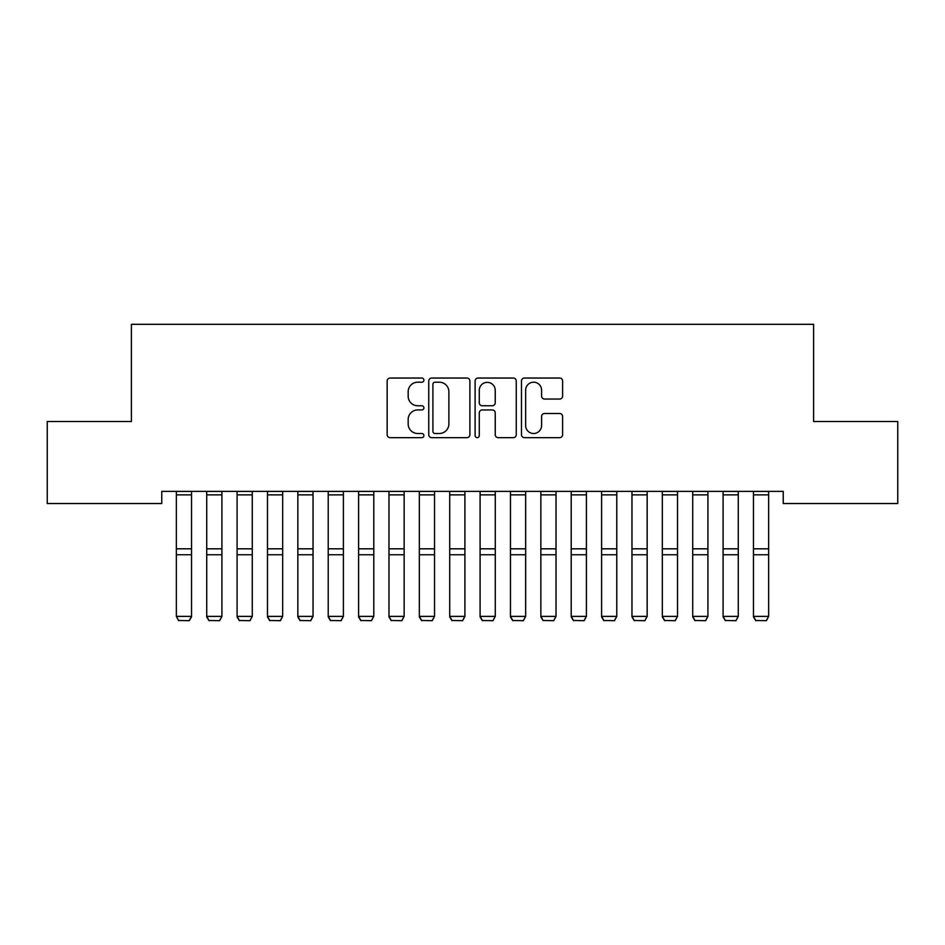 <?xml version="1.0" encoding="UTF-8"?>
<svg xmlns="http://www.w3.org/2000/svg" width="945" height="945" viewBox="0 0 945 945"><rect width="100%" height="100%" fill="white"/><g stroke="black" fill="none" stroke-linecap="round" stroke-linejoin="round"><path stroke-width="1.42" d="M423.903 380.126A2.091 2.091 0 0 0 421.813 378.035L390.131 378.035A2.977 2.977 0 0 0 387.155 381.012L387.155 434.688A2.977 2.977 0 0 0 390.131 437.665L421.813 437.665A2.091 2.091 0 0 0 423.903 435.574A2.091 2.091 0 0 0 421.813 433.495L417.714 433.495A9.544 9.544 0 0 1 408.169 423.951L408.169 419.474A9.544 9.544 0 0 1 417.714 409.941L421.813 409.941A2.091 2.091 0 0 0 423.903 407.85A2.091 2.091 0 0 0 421.813 405.759L417.714 405.759A9.544 9.544 0 0 1 408.169 396.227L408.169 391.75A9.544 9.544 0 0 1 417.714 382.205L421.813 382.205A2.091 2.091 0 0 0 423.903 380.126M559.629 399.05A2.977 2.977 0 0 0 562.618 396.073L562.618 381.012A2.977 2.977 0 0 0 559.629 378.035L524.451 378.035A2.977 2.977 0 0 0 521.475 381.012L521.475 434.688A2.977 2.977 0 0 0 524.451 437.665L559.629 437.665A2.977 2.977 0 0 0 562.618 434.688L562.618 416.497A2.977 2.977 0 0 0 559.629 413.508L544.58 413.508A2.977 2.977 0 0 0 541.591 416.497L541.591 425.51A7.973 7.973 0 0 1 533.618 433.495A7.973 7.973 0 0 1 525.644 425.51L525.644 390.179A7.973 7.973 0 0 1 533.618 382.205A7.973 7.973 0 0 1 541.591 390.179L541.591 396.073A2.977 2.977 0 0 0 544.58 399.05L559.629 399.05M783.24 491.376L161.76 491.376L161.76 503.531L47.25 503.531L47.25 421.517L131.39 421.517L131.39 324.312L813.61 324.312L813.61 421.517L897.75 421.517L897.75 503.531L783.24 503.531L783.24 491.376M469.889 381.012A2.977 2.977 0 0 0 466.913 378.035L431.723 378.035A2.977 2.977 0 0 0 428.746 381.012L428.746 434.688A2.977 2.977 0 0 0 431.723 437.665L466.913 437.665A2.977 2.977 0 0 0 469.889 434.688L469.889 381.012M478.087 378.035L513.277 378.035A2.977 2.977 0 0 1 516.254 381.012L516.254 434.688A2.977 2.977 0 0 1 513.277 437.665L498.216 437.665A2.977 2.977 0 0 1 495.239 434.688L495.239 412.918A2.977 2.977 0 0 0 492.25 409.941L482.269 409.941A2.977 2.977 0 0 0 479.28 412.918L479.28 435.574A2.091 2.091 0 0 1 477.201 437.665A2.091 2.091 0 0 1 475.111 435.574L475.111 381.012A2.977 2.977 0 0 1 478.087 378.035M435.007 382.205A2.091 2.091 0 0 0 432.916 384.296L432.916 431.404A2.091 2.091 0 0 0 435.007 433.495L439.33 433.495A9.544 9.544 0 0 0 448.875 423.951L448.875 391.75A9.544 9.544 0 0 0 439.33 382.205L435.007 382.205M495.239 390.332A7.973 7.973 0 0 0 487.254 382.359A7.973 7.973 0 0 0 479.28 390.332L479.28 402.783A2.977 2.977 0 0 0 482.269 405.759L492.25 405.759A2.977 2.977 0 0 0 495.239 402.783L495.239 390.332M191.528 491.376L191.528 616.896L189.248 620.688L178.617 620.475L189.248 620.688M178.617 620.688L176.349 616.376L191.528 616.376L189.248 620.475M176.349 491.376L176.349 616.376L178.617 620.475M206.719 616.896L208.999 620.688L206.719 616.376L221.91 616.376L219.63 620.688L208.999 620.475L219.63 620.688M237.089 616.896L239.368 620.688L237.089 616.376L252.28 616.376L250 620.688L239.368 620.475L250 620.688M221.91 491.376L221.91 616.376L219.63 620.475M206.719 491.376L206.719 616.376L208.999 620.475M252.28 491.376L252.28 616.376L250 620.475M237.089 491.376L237.089 616.376L239.368 620.475M267.47 616.896L269.75 620.688L267.47 616.376L282.661 616.376L280.382 620.688L269.75 620.475L280.382 620.688M297.84 616.896L300.12 620.688L297.84 616.376L313.031 616.376L310.751 620.688L300.12 620.475L310.751 620.688M282.661 491.376L282.661 616.376L280.382 620.475M267.47 491.376L267.47 616.376L269.75 620.475M313.031 491.376L313.031 616.376L310.751 620.475M297.84 491.376L297.84 616.376L300.12 620.475M328.222 616.896L330.502 620.688L328.222 616.376L343.401 616.376L341.133 620.688L330.502 620.475L341.133 620.688M343.401 491.376L343.401 616.376L341.133 620.475M328.222 491.376L328.222 616.376L330.502 620.475M358.592 616.896L360.872 620.688L358.592 616.376L373.783 616.376L371.503 620.688L360.872 620.475L371.503 620.688M373.783 491.376L373.783 616.376L371.503 620.475M358.592 491.376L358.592 616.376L360.872 620.475M388.974 616.896L391.242 620.688L388.974 616.376L404.153 616.376L401.873 620.688L391.242 620.475L401.873 620.688M404.153 491.376L404.153 616.376L401.873 620.475M388.974 491.376L388.974 616.376L391.242 620.475M419.344 616.896L421.624 620.688L419.344 616.376L434.535 616.376L432.255 620.688L421.624 620.475L432.255 620.688M434.535 491.376L434.535 616.376L432.255 620.475M419.344 491.376L419.344 616.376L421.624 620.475M449.714 616.896L451.993 620.688L449.714 616.376L464.905 616.376L462.625 620.688L451.993 620.475L462.625 620.688M464.905 491.376L464.905 616.376L462.625 620.475M449.714 491.376L449.714 616.376L451.993 620.475M480.095 616.896L482.375 620.688L480.095 616.376L495.286 616.376L493.006 620.688L482.375 620.475L493.006 620.688M495.286 491.376L495.286 616.376L493.006 620.475M480.095 491.376L480.095 616.376L482.375 620.475M510.465 616.896L512.745 620.688L510.465 616.376L525.656 616.376L523.376 620.688L512.745 620.475L523.376 620.688M525.656 491.376L525.656 616.376L523.376 620.475M510.465 491.376L510.465 616.376L512.745 620.475M540.847 616.896L543.127 620.688L540.847 616.376L556.026 616.376L553.758 620.688L543.127 620.475L553.758 620.688M556.026 491.376L556.026 616.376L553.758 620.475M540.847 491.376L540.847 616.376L543.127 620.475M571.217 616.896L573.497 620.688L571.217 616.376L586.408 616.376L584.128 620.688L573.497 620.475L584.128 620.688M586.408 491.376L586.408 616.376L584.128 620.475M571.217 491.376L571.217 616.376L573.497 620.475M601.599 616.896L603.867 620.688L601.599 616.376L616.778 616.376L614.498 620.688L603.867 620.475L614.498 620.688M616.778 491.376L616.778 616.376L614.498 620.475M601.599 491.376L601.599 616.376L603.867 620.475M631.969 616.896L634.249 620.688L631.969 616.376L647.16 616.376L644.88 620.688L634.249 620.475L644.88 620.688M647.16 491.376L647.16 616.376L644.88 620.475M631.969 491.376L631.969 616.376L634.249 620.475M662.339 616.896L664.618 620.688L662.339 616.376L677.53 616.376L675.25 620.688L664.618 620.475L675.25 620.688M677.53 491.376L677.53 616.376L675.25 620.475M662.339 491.376L662.339 616.376L664.618 620.475M692.72 616.896L695 620.688L692.72 616.376L707.911 616.376L705.631 620.688L695 620.475L705.631 620.688M707.911 491.376L707.911 616.376L705.631 620.475M692.72 491.376L692.72 616.376L695 620.475M723.09 616.896L725.37 620.688L723.09 616.376L738.281 616.376L736.001 620.688L725.37 620.475L736.001 620.688M738.281 491.376L738.281 616.376L736.001 620.475M723.09 491.376L723.09 616.376L725.37 620.475M753.472 616.896L755.752 620.688L753.472 616.376L768.651 616.376L766.383 620.688L755.752 620.475L766.383 620.688M768.651 491.376L768.651 616.376L766.383 620.475M753.472 491.376L753.472 616.376L755.752 620.475M191.528 491.435L176.349 491.435M191.528 548.821L176.349 548.821M191.528 554.75L176.349 554.75M191.528 494.873L176.349 494.873M221.91 491.435L206.719 491.435M221.91 548.821L206.719 548.821M221.91 554.75L206.719 554.75M221.91 494.873L206.719 494.873M252.28 491.435L237.089 491.435M252.28 548.821L237.089 548.821M252.28 554.75L237.089 554.75M252.28 494.873L237.089 494.873M282.661 491.435L267.47 491.435M282.661 548.821L267.47 548.821M282.661 554.75L267.47 554.75M282.661 494.873L267.47 494.873M313.031 491.435L297.84 491.435M313.031 548.821L297.84 548.821M313.031 554.75L297.84 554.75M313.031 494.873L297.84 494.873M343.401 491.435L328.222 491.435M343.401 548.821L328.222 548.821M343.401 554.75L328.222 554.75M343.401 494.873L328.222 494.873M373.783 491.435L358.592 491.435M373.783 548.821L358.592 548.821M373.783 554.75L358.592 554.75M373.783 494.873L358.592 494.873M404.153 491.435L388.974 491.435M404.153 548.821L388.974 548.821M404.153 554.75L388.974 554.75M404.153 494.873L388.974 494.873M434.535 491.435L419.344 491.435M434.535 548.821L419.344 548.821M434.535 554.75L419.344 554.75M434.535 494.873L419.344 494.873M464.905 491.435L449.714 491.435M464.905 548.821L449.714 548.821M464.905 554.75L449.714 554.75M464.905 494.873L449.714 494.873M495.286 491.435L480.095 491.435M495.286 548.821L480.095 548.821M495.286 554.75L480.095 554.75M495.286 494.873L480.095 494.873M525.656 491.435L510.465 491.435M525.656 548.821L510.465 548.821M525.656 554.75L510.465 554.75M525.656 494.873L510.465 494.873M556.026 491.435L540.847 491.435M556.026 548.821L540.847 548.821M556.026 554.75L540.847 554.75M556.026 494.873L540.847 494.873M586.408 491.435L571.217 491.435M586.408 548.821L571.217 548.821M586.408 554.75L571.217 554.75M586.408 494.873L571.217 494.873M616.778 491.435L601.599 491.435M616.778 548.821L601.599 548.821M616.778 554.75L601.599 554.75M616.778 494.873L601.599 494.873M647.16 491.435L631.969 491.435M647.16 548.821L631.969 548.821M647.16 554.75L631.969 554.75M647.16 494.873L631.969 494.873M677.53 491.435L662.339 491.435M677.53 548.821L662.339 548.821M677.53 554.75L662.339 554.75M677.53 494.873L662.339 494.873M707.911 491.435L692.72 491.435M707.911 548.821L692.72 548.821M707.911 554.75L692.72 554.75M707.911 494.873L692.72 494.873M738.281 491.435L723.09 491.435M738.281 548.821L723.09 548.821M738.281 554.75L723.09 554.75M738.281 494.873L723.09 494.873M768.651 491.435L753.472 491.435M768.651 548.821L753.472 548.821M768.651 554.75L753.472 554.75M768.651 494.873L753.472 494.873"/></g></svg>
